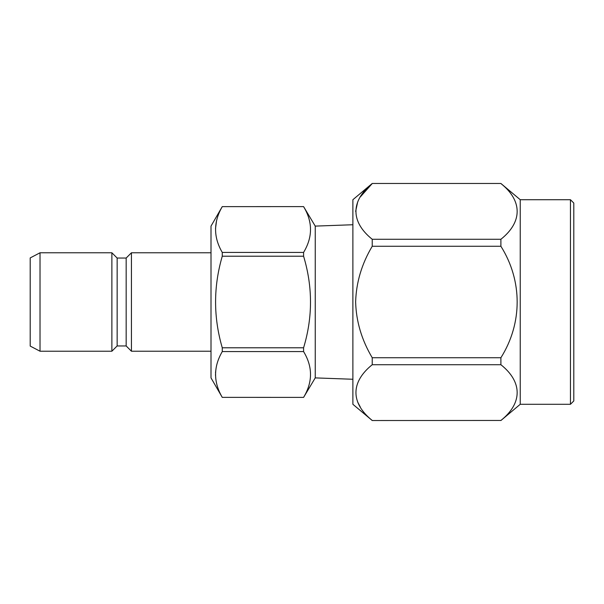 <?xml version="1.0" encoding="UTF-8"?>
<svg xmlns="http://www.w3.org/2000/svg" width="604" height="604" viewBox="0 0 604 604"><rect width="100%" height="100%" fill="white"/><g stroke="black" fill="none" stroke-linecap="round" stroke-linejoin="round"><path stroke-width="0.91" d="M570.455 199.713L570.455 404.287L573.8 400.943L573.8 203.057L570.455 199.713L520.24 199.713L500.897 183.473L372.23 183.473L352.879 199.713L352.879 404.287L372.23 420.527L500.897 420.459L372.23 420.527M372.23 364.718L500.897 364.718L500.897 357.734L372.23 357.734L372.23 364.718C350.592 382.09 350.441 402.966 372.23 420.459M360.324 196.934L372.23 183.541C350.592 200.913 350.441 221.789 372.23 239.282L372.23 246.266C361.736 263.888 356.209 282.438 355.635 301.917C356.149 321.381 361.683 339.992 372.23 357.734M355.635 211.408L357.689 201.902M360.324 407.066L357.689 402.098M372.23 239.282L500.897 239.282L500.897 246.266L372.23 246.266M500.897 246.266C522.649 280.868 522.52 323.351 500.897 357.734M500.897 364.718C522.649 382.022 522.52 403.261 500.897 420.459M500.897 183.541C522.649 200.845 522.52 222.091 500.897 239.282M520.24 199.713L520.24 404.287L500.897 420.527M126.168 302L126.168 258.044L131.438 252.782L131.438 351.218L126.168 345.956L126.168 302M126.168 345.956L117.146 345.956L117.146 258.044L111.883 252.782L40.023 252.782L40.023 351.218L111.883 351.218L111.883 252.782M40.023 351.218L30.2 346.077L30.2 257.923L40.023 252.782M222.264 397.364L303.586 397.387L222.264 397.364C213.355 382.143 213.355 366.885 222.264 351.581L222.264 347.783L303.586 347.783L303.586 351.581L222.264 351.581M222.264 252.419L303.586 252.419L303.586 256.217L222.264 256.217L222.264 252.419C213.355 237.206 213.355 221.94 222.264 206.636L303.586 206.613L222.264 206.636M222.264 206.613L211.007 226.107L211.007 377.893L222.264 397.387M352.879 224.741L315.243 226.107L315.243 377.893L352.879 379.259M215.613 371.619L215.53 373.023M215.507 374.472L215.515 375.409M222.264 347.783C213.355 317.274 213.355 286.749 222.264 256.217M216.526 220.883L215.515 228.569M303.586 351.581C312.812 366.794 312.812 382.053 303.586 397.364M303.586 256.217C312.804 286.794 312.804 317.319 303.586 347.783M303.586 206.636C312.812 221.849 312.812 237.115 303.586 252.419M500.897 183.473L372.23 183.473M570.455 404.287L520.24 404.287M126.168 258.044L117.146 258.044M117.146 345.956L111.883 351.218M211.007 252.782L131.438 252.782M211.007 351.218L131.438 351.218M315.243 226.107L303.586 206.613M315.243 377.893L303.586 397.387"/></g></svg>
